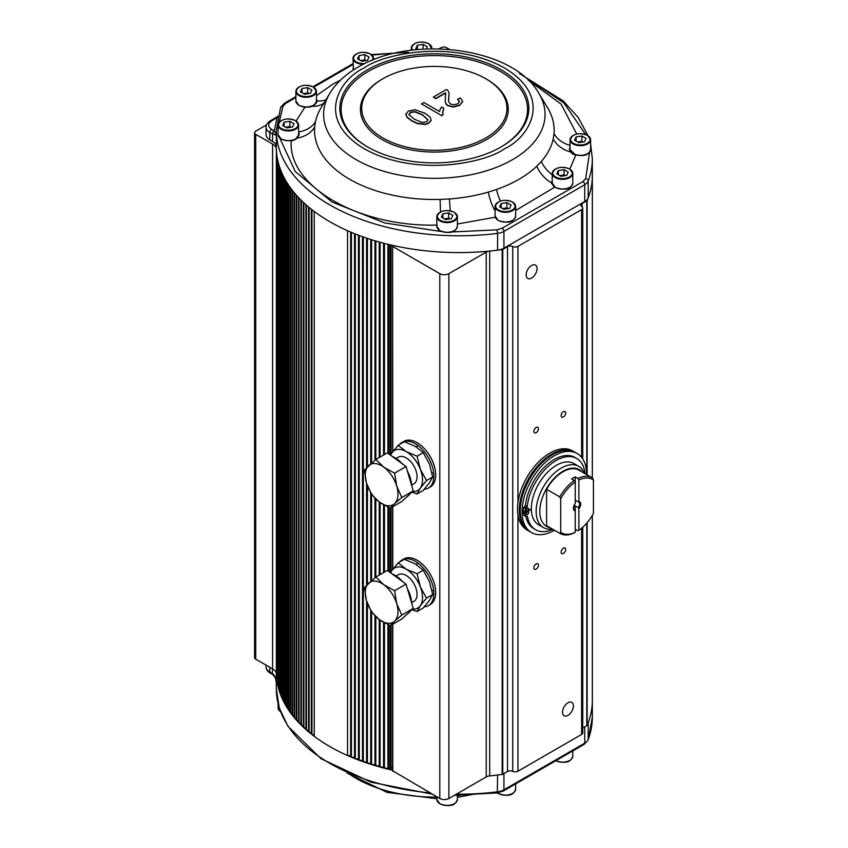 <?xml version="1.0" encoding="UTF-8"?>
<svg xmlns="http://www.w3.org/2000/svg" width="848" height="848" viewBox="0 0 848 848"><rect width="100%" height="100%" fill="white"/><g stroke="black" fill="none" stroke-linecap="round" stroke-linejoin="round"><path stroke-width="1.27" d="M526.152 274.922A7.717 4.452 120 0 0 527.742 278.451A7.717 4.452 120 0 0 533.689 276.384A7.717 4.452 120 0 0 537.06 268.625A7.717 4.452 120 0 0 535.459 265.095A7.717 4.452 120 0 0 529.512 267.162A7.717 4.452 120 0 0 526.152 274.922M562.51 712.214A7.717 4.452 120 0 0 564.111 715.744A7.717 4.452 120 0 0 570.047 713.677A7.717 4.452 120 0 0 573.418 705.918A7.717 4.452 120 0 0 571.817 702.388A7.717 4.452 120 0 0 565.881 704.455A7.717 4.452 120 0 0 562.51 712.214M533.88 431.378A3.212 1.855 120 0 0 534.537 432.851A3.212 1.855 120 0 0 537.017 431.982A3.212 1.855 120 0 0 538.416 428.749A3.212 1.855 120 0 0 537.759 427.286A3.212 1.855 120 0 0 535.279 428.145A3.212 1.855 120 0 0 533.88 431.378M561.143 415.637A3.212 1.855 120 0 0 561.811 417.099A3.212 1.855 120 0 0 564.291 416.241A3.212 1.855 120 0 0 565.69 413.008A3.212 1.855 120 0 0 565.022 411.534A3.212 1.855 120 0 0 562.553 412.393A3.212 1.855 120 0 0 561.143 415.637M561.143 552.09A3.212 1.855 120 0 0 561.811 553.564A3.212 1.855 120 0 0 564.291 552.695A3.212 1.855 120 0 0 565.69 549.462A3.212 1.855 120 0 0 565.022 547.988A3.212 1.855 120 0 0 562.553 548.857A3.212 1.855 120 0 0 561.143 552.09M533.88 567.831A3.212 1.855 120 0 0 534.547 569.305A3.212 1.855 120 0 0 537.017 568.446A3.212 1.855 120 0 0 538.427 565.213A3.212 1.855 120 0 0 537.759 563.74A3.212 1.855 120 0 0 535.279 564.598A3.212 1.855 120 0 0 533.88 567.831M424.254 489.264A26.352 15.211 -120 0 0 428.42 488.056A26.352 15.211 -120 0 0 432.459 466.93A26.352 15.211 -120 0 0 415.244 443.705A26.352 15.211 -120 0 0 402.069 442.402A26.352 15.211 -120 0 0 399.673 444.416M428.42 488.056L430.243 487.006A26.352 15.211 -120 0 0 434.282 465.881A26.352 15.211 -120 0 0 417.068 442.656A26.352 15.211 -120 0 0 403.892 441.352L402.069 442.402M424.254 606.829A26.352 15.211 -120 0 0 428.42 605.61A26.352 15.211 -120 0 0 432.459 584.495A26.352 15.211 -120 0 0 415.244 561.27A26.352 15.211 -120 0 0 402.069 559.966A26.352 15.211 -120 0 0 399.673 561.98M428.42 605.61L430.243 604.56A26.352 15.211 -120 0 0 434.282 583.445A26.352 15.211 -120 0 0 417.068 560.221A26.352 15.211 -120 0 0 403.892 558.917L402.069 559.966M383.55 622.347L383.55 767.991A2.576 1.484 0 0 0 382.914 767.376A2.576 1.484 0 0 0 380.095 767.058L379.226 766.815A2.576 1.484 0 0 0 378.568 766.168A2.576 1.484 0 0 0 375.812 765.839L374.954 765.585A2.576 1.484 0 0 0 374.275 764.896A2.576 1.484 0 0 0 371.583 764.546L370.735 764.281A2.576 1.484 0 0 0 370.046 763.56A2.576 1.484 0 0 0 367.417 763.2L366.59 762.914A2.576 1.484 0 0 0 365.88 762.151A2.576 1.484 0 0 0 363.315 761.78L362.499 761.493A2.576 1.484 0 0 0 361.778 760.688A2.576 1.484 0 0 0 359.276 760.306L358.471 759.999A2.576 1.484 0 0 0 357.739 759.161A2.576 1.484 0 0 0 355.312 758.769L354.517 758.451A2.576 1.484 0 0 0 353.786 757.582A2.576 1.484 0 0 0 351.411 757.179L350.637 756.851A2.576 1.484 0 0 0 349.895 755.928A2.576 1.484 0 0 0 347.532 755.526A182.553 105.396 0 0 1 314.226 736.297L314.226 211.47A182.553 105.396 0 0 0 347.532 230.698L347.532 755.526M314.226 735.672A2.576 1.484 0 0 0 313.527 734.94A2.576 1.484 0 0 0 311.937 734.506L311.354 734.145L311.375 209.392M311.354 733.382A2.576 1.484 0 0 0 310.675 732.693A2.576 1.484 0 0 0 309.16 732.269L308.587 731.898L308.608 207.156M308.587 731.061A2.576 1.484 0 0 0 307.93 730.404A2.576 1.484 0 0 0 306.478 729.98L305.927 729.619L305.948 204.887M305.927 728.686A2.576 1.484 0 0 0 305.291 728.072A2.576 1.484 0 0 0 303.902 727.658L303.393 727.192A182.553 105.396 180 0 1 301.369 725.294M303.372 726.28A2.576 1.484 0 0 0 302.757 725.708A2.576 1.484 0 0 0 301.432 725.305L300.945 724.817A182.553 105.396 180 0 1 299.015 722.888M300.913 723.832A2.576 1.484 0 0 0 300.319 723.302A2.576 1.484 0 0 0 299.068 722.899L298.602 197.838M298.57 721.351A2.576 1.484 0 0 0 298.008 720.864A2.576 1.484 0 0 0 296.821 720.471L296.376 195.411M296.334 718.828A2.576 1.484 0 0 0 295.804 718.383A2.576 1.484 0 0 0 294.68 718.002L294.256 192.962M294.203 716.284A2.576 1.484 0 0 0 293.705 715.871A2.576 1.484 0 0 0 292.645 715.511L292.253 190.471M292.189 713.709A2.576 1.484 0 0 0 291.723 713.338A2.576 1.484 0 0 0 290.737 712.977L290.355 187.959M290.292 711.101A2.576 1.484 0 0 0 289.868 710.772A2.576 1.484 0 0 0 288.935 710.423L288.585 185.415M288.511 708.462A2.576 1.484 0 0 0 288.119 708.175A2.576 1.484 0 0 0 287.249 707.847L286.921 182.839M286.847 705.801A2.576 1.484 0 0 0 286.486 705.547A2.576 1.484 0 0 0 285.681 705.239L285.384 180.253M285.288 703.119A2.576 1.484 0 0 0 284.981 702.907A2.576 1.484 0 0 0 284.239 702.61L283.963 702.07M283.857 700.427A2.576 1.484 0 0 0 283.592 700.236A2.576 1.484 0 0 0 282.914 699.96L282.66 699.42M282.554 697.703A2.576 1.484 0 0 0 282.331 697.554A2.576 1.484 0 0 0 281.706 697.289L281.472 696.749M281.356 694.957A2.576 1.484 0 0 0 281.186 694.851A2.576 1.484 0 0 0 280.614 694.597L280.412 694.056M280.285 692.201A2.576 1.484 0 0 0 280.158 692.127A2.576 1.484 0 0 0 279.649 691.904L279.48 691.353M279.342 689.435A2.576 1.484 0 0 0 279.268 689.392A2.576 1.484 0 0 0 278.812 689.18L278.663 688.64M278.515 686.657A2.576 1.484 0 0 0 278.494 686.647A2.576 1.484 0 0 0 278.102 686.456L277.964 685.905M388.819 453.966L388.819 244.5A182.553 105.396 0 0 1 387.939 244.288L387.939 453.33M387.939 507.072L387.939 570.895M387.939 624.626L387.939 769.125A2.576 1.484 0 0 0 387.303 768.521A2.576 1.484 0 0 0 384.43 768.214L383.55 767.991M387.939 769.125A182.553 105.396 0 0 0 388.819 769.337A1.283 0.742 0 0 0 390.218 769.178L391.034 768.701L391.034 625.262M391.034 245.03L391.034 454.263M391.034 507.698L391.034 571.828M392.603 767.302A2.703 1.558 0 0 0 391.034 768.701M393.514 245.591L392.603 246.27L392.794 451.73M392.794 770.843L439.794 798.498A6.424 3.71 0 0 0 448.878 798.498L486.233 776.927A6.424 3.71 0 0 1 489.699 775.899A182.553 105.396 0 0 0 502.164 774.404A1.283 0.742 0 0 0 502.769 774.203L507.517 771.468A3.858 2.226 0 0 1 512.733 771.341A3.858 2.226 0 0 0 517.948 771.214L581.622 734.453A3.858 2.226 0 0 0 582.746 732.884L582.746 527.202M276.331 146.715A182.553 105.396 0 0 0 276.331 147.181A182.553 105.396 0 0 0 497.575 250.181A12.858 7.42 0 0 0 503.935 248.178L584.728 201.538A12.858 7.42 0 0 0 588.194 197.86A182.553 105.396 0 0 0 592.339 175.525A182.553 105.396 0 0 1 587.134 200.51A1.283 0.742 0 0 1 586.795 200.859L582.057 203.605A3.858 2.226 0 0 0 580.922 205.174A3.858 2.226 0 0 0 581.834 206.615A3.858 2.226 0 0 1 582.746 208.046A3.858 2.226 0 0 1 581.622 209.626L517.948 246.386A3.858 2.226 0 0 1 512.733 246.514A3.858 2.226 0 0 0 507.517 246.63L502.769 249.376A1.283 0.742 0 0 1 502.164 249.566A182.553 105.396 0 0 1 489.699 251.061A6.424 3.71 0 0 0 486.233 252.1L448.878 273.66A6.424 3.71 0 0 1 439.794 273.66L392.794 246.535M582.746 728.029L586.795 725.697A1.283 0.742 0 0 0 587.134 725.347A182.553 105.396 0 0 0 592.339 700.353A182.553 105.396 180 0 1 588.194 722.687L588.194 739.488A182.553 105.396 0 0 0 592.339 717.154L588.088 740.071A2.576 2.056 -159.4 0 0 588.194 739.488A12.858 7.42 0 0 1 584.728 743.166L584.728 726.895M439.031 48.845L441.066 47.679A3.858 2.226 0 0 1 446.514 47.679L449.535 49.417M276.363 149.184L276.363 674.012A182.553 105.396 0 0 0 276.618 677.902L276.618 153.064A182.553 105.396 0 0 1 276.363 149.184A12.858 7.42 0 0 0 272.6 144.075L255.714 134.323A3.858 2.226 0 0 1 254.58 132.744A3.858 2.226 0 0 1 255.714 131.175L266.484 124.953M254.58 132.744L254.58 657.582A3.858 2.226 0 0 0 255.714 659.15L272.6 668.902A12.858 7.42 0 0 1 276.363 674.012M276.957 680.425L277.031 680.976A2.576 1.484 0 0 1 277.232 681.071M277.402 683.17L277.508 683.721A2.576 1.484 0 0 1 277.815 683.87M350.637 756.851L350.637 232.045L351.348 232.352M354.517 758.451L354.517 233.656L355.248 233.942M355.248 758.78A182.553 105.396 180 0 0 358.481 760.041L358.471 235.203L359.223 235.479M359.223 760.317A182.553 105.396 180 0 0 362.509 761.525L362.499 236.687L363.251 236.963M366.59 467.63L366.59 238.108L367.364 238.373M370.756 239.486L371.53 239.73M374.954 460.21L374.954 240.779L375.749 241.012M379.247 242.019L380.031 242.242M383.55 455.037L383.55 243.185L384.367 243.397M273.035 674.754L275.483 678.156L276.331 683.043C276.448 679.131 275.197 675.973 272.568 673.619A2.576 1.431 121.8 0 0 273.035 674.754L272.865 674.648A2.576 1.484 -60 0 1 272.335 673.471L272.568 668.881M272.95 674.701A2.576 1.484 -60 0 1 272.865 674.648L270.332 673.195A2.576 1.484 -60 0 1 269.802 672.019L272.335 673.471M503.405 790.983A2.576 1.484 -120 0 0 503.935 789.806L584.728 743.166A2.576 1.484 -120 0 1 584.187 744.343L503.405 790.983L497.341 792.912L497.575 775.008A182.553 105.396 180 0 1 489.699 775.899L489.699 251.061M392.603 770.217A182.553 105.396 180 0 1 384.367 768.224M383.572 768.023A182.553 105.396 180 0 1 380.031 767.069M379.247 766.846A182.553 105.396 180 0 1 375.749 765.85M374.964 765.617A182.553 105.396 180 0 1 371.53 764.557M370.756 764.313A182.553 105.396 180 0 1 367.364 763.211M366.59 601.009L366.59 762.914A182.553 105.396 180 0 1 363.251 761.79M354.528 758.494A182.553 105.396 180 0 1 351.348 757.179M350.637 756.882A182.553 105.396 180 0 1 311.884 734.506M311.354 734.092A182.553 105.396 180 0 1 309.096 732.259M308.587 731.835A182.553 105.396 180 0 1 306.414 729.98M305.927 729.545A182.553 105.396 180 0 1 303.838 727.658M298.57 722.422A182.553 105.396 180 0 1 296.758 720.461M296.334 719.984A182.553 105.396 180 0 1 294.616 717.991M294.203 717.503A182.553 105.396 180 0 1 292.592 715.489M292.189 714.991A182.553 105.396 180 0 1 290.673 712.967M290.292 712.437A182.553 105.396 180 0 1 288.871 710.412M288.511 709.871A182.553 105.396 180 0 1 287.196 707.826M286.847 707.264A182.553 105.396 180 0 1 285.628 705.218M285.288 704.635A182.553 105.396 180 0 1 284.186 702.589M283.857 701.974A182.553 105.396 180 0 1 282.85 699.939M282.554 699.293A182.553 105.396 180 0 1 281.653 697.268M281.356 696.579A182.553 105.396 180 0 1 280.561 694.586M280.285 693.834A182.553 105.396 180 0 1 279.607 691.883M279.342 691.067A182.553 105.396 180 0 1 278.759 689.159M278.515 688.258A182.553 105.396 180 0 1 278.049 686.435M277.815 685.407A182.553 105.396 180 0 1 277.455 683.7M277.232 682.47A182.553 105.396 180 0 1 276.989 680.955M276.777 679.375A182.553 105.396 180 0 1 276.331 672.019M325.95 99.704A25.716 17.946 46.4 0 1 317.088 100.817L316.442 99.29M315.403 104.039L316.431 101.23M298.623 132.299L299.27 134.323L297.362 138.065L294.118 140.153L291.246 140.779L295.613 139.284L298.623 134.874M297.362 138.065A25.716 20.967 -175.2 0 0 314.661 127.009A119.822 69.176 0 0 0 349.609 179.257A119.822 69.176 0 0 0 440.112 199.428L449.44 198.962A119.822 69.176 0 0 0 488.289 192.104A25.716 9.455 -106.2 0 0 495.105 210.94M500.415 200.987A25.716 10.886 70.7 0 1 496.472 189.486L488.289 192.104M552.228 174.73A25.716 18.741 41.1 0 1 541.321 161.48L536.784 166.208A25.716 17.946 -133.6 0 0 551.592 182.945L552.228 180.592M541.321 161.48A119.822 69.176 0 0 0 553.203 139.051L554.02 133.666A119.822 69.176 0 0 0 547.458 107.526L538.862 93.322A110.717 63.918 180 0 1 512.627 159.604A110.717 63.918 180 0 1 356.043 159.604A110.717 63.918 180 0 1 329.808 93.322L321.222 107.526A119.822 69.176 0 0 0 315.477 121.614L314.661 127.009M551.603 183.285L554.592 187.26L515.669 210.442M501.147 69.769A94.488 54.548 0 0 0 367.523 69.769A94.488 54.548 0 0 0 367.523 146.916L367.523 146.916A94.488 54.548 0 0 0 501.147 146.916A94.488 54.548 0 0 0 501.147 69.769M500.691 147.181A93.206 53.806 0 0 0 500.246 71.338A93.206 53.806 0 0 0 368.657 71.211A93.206 53.806 0 0 0 367.979 147.181M485.692 137.991A72.631 41.934 180 0 1 382.978 138.001A72.631 41.934 180 0 1 382.978 78.694L382.066 79.214A73.924 42.676 180 0 0 382.066 139.57A73.924 42.676 180 0 0 486.604 139.57A73.924 42.676 180 0 0 486.604 79.214L485.703 78.694A72.631 41.934 180 0 1 485.692 137.991M428.06 120.034L422.495 115.021L414.789 111.904L410.315 112.604L409.107 115.19M428.06 119.886L422.495 114.713L414.789 111.586L410.315 112.286L409.107 114.872L414.502 119.324L422.219 122.441L426.714 121.73L427.975 119.653M409.001 114.183L409.107 114.872M405.842 113.908L407.019 117.088L411.98 120.776L417.152 123.246L425.24 124.168L428.717 122.918L431.166 120.151L430 116.971L425.018 113.25L414.916 109.699L408.291 111.12L405.8 114.681M433.328 97.064L435.681 98.739L445.497 93.079L445.2 101.442L446.006 103.795L447.882 105.438L453.51 106.753L459.669 105.046L462.732 101.569L460.379 97.955L457.602 99.258L459.468 101.59L457.687 103.838L453.966 104.834L450.458 104.018L448.645 101.643L449.005 93.047L447.967 90.577L446.546 89.432L433.328 97.064L435.681 98.432L445.497 92.761L445.783 94.605M449.08 94.404L449.005 93.047M445.2 101.76L446.006 104.103L447.882 105.756L453.51 107.071L459.669 105.353L462.743 101.453M440.186 109.222L439.54 111.544L423.894 102.513L421.445 103.922L441.522 115.519L443.112 114.607L442.614 111.798L443.875 108.374L441.501 106.996L440.186 109.222M442.582 112.752L443.875 108.374M405.842 114.215L407.019 117.395L411.98 121.094L417.152 123.564L425.24 124.486L428.717 123.225L431.166 120.458M448.486 100.191L449.005 93.365M459.468 101.898L457.602 99.258M421.445 103.922L441.522 115.519M441.522 115.837L443.112 114.607M382.066 79.214L382.978 78.694A72.631 41.934 180 0 1 485.703 78.694M450.373 210.834A25.716 2.65 85.8 0 1 449.44 198.962M440.112 199.428A25.716 1.007 -91.6 0 0 440.494 211.947M315.477 121.614A25.716 20.829 12.4 0 1 298.623 131.864M296.143 120.967L304.803 107.325L311.884 106.233C315.244 104.686 316.982 102.884 317.088 100.817L317.088 100.848A10.929 6.307 180 0 0 317.067 100.583M311.884 106.233A25.716 18.741 -138.9 0 0 323.947 103.021M570.057 149.63L575.76 155.152L572.803 154.103L570.375 151.856L569.411 149.068L570.047 146.969M570.047 145.379A25.716 20.967 4.8 0 1 554.02 133.666M553.203 139.051A25.716 20.829 -167.6 0 0 570.375 151.856M495.105 216.251L495.105 214.131M304.803 107.325L310.294 106.869M552.239 183.263L554.592 187.26M271.625 129.341A2.576 1.484 120 0 0 269.802 132.489A12.858 7.42 180 0 1 266.039 127.242L266.039 134.588A12.858 7.42 0 0 0 269.802 139.835L272.568 141.425L272.568 134.079L276.331 135.161L274.264 130.931A2.576 1.537 118.2 0 0 272.568 134.079L272.335 133.942A2.576 1.484 -60 0 1 274.148 130.793L271.625 129.341C267.692 126.543 267.692 123.734 271.625 120.935L277.762 117.013M274.264 130.931L276.999 117.84A2.576 1.484 -120 0 0 275.706 117.713L270.332 120.808C267.396 122.706 265.965 124.847 266.039 127.242M272.568 141.425A12.858 7.42 180 0 1 276.331 146.545M449.673 218.932A5.141 2.968 0 0 0 445.783 218.636A5.141 2.968 0 0 0 444.5 218.943M444.341 218.858L448.645 218.19L449.875 218.901M448.645 212.943L452.843 215.36L451.306 218.678L445.571 219.558L441.373 217.141L442.91 213.823L448.645 212.943L448.645 218.19M442.91 218.021L442.91 213.823M507.952 208.64A5.141 2.968 0 0 0 504.062 208.343A5.141 2.968 0 0 0 502.779 208.65M502.62 208.566L506.924 207.898L508.153 208.608M506.924 202.651L511.121 205.078L509.584 208.385L503.85 209.276L499.652 206.848L501.189 203.541L506.924 202.651L506.924 207.898M501.189 207.739L501.189 203.541M565.086 175.663A5.141 2.968 0 0 0 561.185 175.366A5.141 2.968 0 0 0 559.903 175.674M559.754 175.589L564.058 174.921L565.277 175.631M564.058 169.674L568.255 172.091L566.718 175.409L560.984 176.289L556.776 173.872L558.313 170.554L564.058 169.674L564.058 174.921M558.313 174.752L558.313 170.554M582.905 142.008A5.141 2.968 0 0 0 579.004 141.711A5.141 2.968 0 0 0 577.721 142.029M577.573 141.934L581.866 141.277L583.095 141.976M581.866 136.019L586.074 138.447L584.537 141.764L578.792 142.644L574.594 140.227L576.131 136.91L581.866 136.019L581.866 141.277M576.131 141.107L576.131 136.91M290.906 127.264A5.141 2.968 0 0 0 287.006 126.967A5.141 2.968 0 0 0 285.734 127.274M285.575 127.189L289.878 126.522L291.108 127.232M289.878 121.275L294.076 123.702L292.539 127.009L286.804 127.9L282.607 125.472L284.144 122.165L289.878 121.275L289.878 126.522M284.144 126.363L284.144 122.165M308.725 93.619A5.141 2.968 0 0 0 304.824 93.322A5.141 2.968 0 0 0 303.542 93.63M303.393 93.545L307.697 92.877L308.926 93.587M307.697 87.63L311.894 90.058L310.357 93.365L304.623 94.255L300.425 91.828L301.962 88.521L307.697 87.63L307.697 92.877M301.962 92.718L301.962 88.521M423.099 49.131L423.099 44.361L427.297 46.778L426.29 48.961M417.364 49.449L417.364 45.251L423.099 44.361M417.555 49.555L415.827 48.559L417.364 45.251M365.859 60.632A5.141 2.968 0 0 0 361.958 60.335A5.141 2.968 0 0 0 360.676 60.653M360.517 60.558L364.82 59.89L366.05 60.6M364.82 54.643L369.018 57.07L367.481 60.378L361.746 61.268L357.549 58.841L359.086 55.533L364.82 54.643L364.82 59.89M359.086 59.731L359.086 55.533M582.269 472.06A32.786 18.932 120 0 0 546.578 488.565A32.786 18.932 120 0 0 550.129 527.732M552.44 529.067A35.351 20.416 -60 0 1 543.473 527.594A35.351 20.416 -60 0 1 543.473 486.773A35.351 20.416 -60 0 1 578.824 466.368A35.351 20.416 -60 0 1 584.579 473.396M547.193 526.025A32.139 18.561 -60 0 1 546.896 525.866A32.139 18.561 -60 0 1 546.6 525.686L559.786 533.297L560.698 532.279A30.857 17.819 120 0 0 575.241 532.321L575.241 510.878L574.011 509.394M575.241 529.173L577.965 530.753L578.877 530.223A30.857 17.819 120 0 0 593.42 513.379L593.42 480.053A30.857 17.819 120 0 0 578.877 480.01L578.877 501.454L578.325 501.91L575.241 500.129M575.241 532.321L574.329 532.851A32.139 18.561 -60 0 1 560.072 533.477A32.139 18.561 -60 0 1 559.786 533.297M573.439 507.623A4.367 2.523 120 0 0 575.241 505.906L575.241 510.878A5.173 2.989 120 0 1 573.396 508.122A5.173 2.989 120 0 1 575.241 503.553L575.241 482.109A30.857 17.819 120 0 0 561.63 497.257A30.857 17.819 120 0 0 560.698 498.953L559.786 496.875A32.139 18.561 -60 0 1 560.072 496.366A32.139 18.561 -60 0 1 574.329 480.53L575.241 482.109L575.241 476.862L577.965 478.431A32.139 18.561 -60 0 1 592.211 477.806A32.139 18.561 -60 0 1 592.508 477.986L593.42 480.053M575.241 505.906L578.325 507.687A4.367 2.523 120 0 0 578.696 507.115A4.367 2.523 120 0 0 578.696 502.058A4.367 2.523 120 0 0 578.325 501.91M573.418 507.793A4.367 2.523 120 0 0 574.319 509.637A4.367 2.523 120 0 0 574.69 509.786M578.325 507.687L578.877 508.779A5.173 2.989 120 0 0 579.64 507.655A5.173 2.989 120 0 0 578.877 501.454M578.824 466.368L574.001 463.58A35.351 20.416 120 0 0 538.65 483.996A35.351 20.416 120 0 0 538.65 524.817L543.473 527.594M546.6 525.686L546.6 489.264A32.139 18.561 -60 0 1 579.036 470.195L592.211 477.806M578.877 508.779L578.877 530.223M578.877 480.01L577.965 478.431M575.241 476.862A32.139 18.561 120 0 0 571.605 478.961L574.329 480.53M560.698 498.953L560.698 532.279M546.6 489.264L559.786 496.875M554.465 530.233A45.633 26.352 -60 0 1 531.505 532.565L529.693 531.516A45.633 26.352 -60 0 1 520.237 510.623A45.633 26.352 -60 0 0 529.693 531.516L528.781 530.996A45.633 26.352 -60 0 1 519.336 510.104A45.633 26.352 -60 0 0 528.781 530.996L526.968 529.947A45.633 26.352 -60 0 1 517.513 509.054A45.633 26.352 -60 0 1 537.431 463.125A45.633 26.352 -60 0 1 572.601 450.892L577.149 453.521A45.633 26.352 -60 0 1 586.604 474.414A45.633 26.352 -60 0 1 586.604 474.562M519.336 510.104A45.633 26.352 -60 0 1 539.254 464.174A45.633 26.352 -60 0 1 574.425 451.942A45.633 26.352 -60 0 0 539.254 464.174A45.633 26.352 -60 0 0 519.336 510.104M527.573 514.471A1.59 0.922 -60 0 1 526.746 514.566A1.59 0.922 -60 0 1 526.502 513.305A1.59 0.922 -60 0 1 527.52 511.895A1.59 0.922 -60 0 1 528.336 511.8A1.59 0.922 -60 0 1 528.59 513.061A1.59 0.922 -60 0 1 527.573 514.471M527.498 510.825A1.59 0.922 -60 0 1 526.672 510.92A1.59 0.922 -60 0 1 526.428 509.659A1.59 0.922 -60 0 1 527.445 508.249A1.59 0.922 -60 0 1 528.272 508.153A1.59 0.922 -60 0 1 528.516 509.415A1.59 0.922 -60 0 1 527.498 510.825M523.757 511.259L523.311 510.973A14.511 8.385 -60 0 1 523.863 507.295L524.223 506.744A5.046 2.915 -60 0 0 525.463 505.514A41.139 23.755 -60 0 1 553.691 459.839A41.139 23.755 -60 0 1 574.902 457.422L576.714 458.471A41.139 23.755 -60 0 1 585.056 473.672M525.463 505.514L527.286 506.574A41.139 23.755 -60 0 1 555.504 460.888A41.139 23.755 -60 0 1 576.714 458.471M552.917 529.343A41.139 23.755 -60 0 1 535.576 529.724L533.763 528.675A41.139 23.755 -60 0 1 525.898 516.58L525.834 516.485A14.511 8.385 -60 0 1 525.156 513.559L531.155 509.065L525.124 512.022A14.511 8.385 -60 0 1 525.675 508.355L526.036 507.793A5.046 2.915 -60 0 0 527.286 506.574M535.576 529.724A41.139 23.755 -60 0 1 527.477 516.305A5.046 2.915 -60 0 0 526.216 516.591L524.011 515.436A14.511 8.385 -60 0 1 523.333 512.51L523.937 511.577M396.154 575.993L398.443 574.679A15.423 8.904 60 0 1 406.16 575.442A15.423 8.904 60 0 1 416.23 589.042A15.423 8.904 60 0 1 413.866 601.402L411.587 602.716M411.895 609.691L417.068 611.546L423.237 607.984L429.417 600.416L432.681 594.543L429.417 581.527L423.237 570.195L417.068 573.757L420.332 586.774A23.14 13.356 60 0 1 420.332 605.663L426.512 598.105L432.681 594.543M417.068 611.546L420.332 605.663A23.14 13.356 60 0 1 412.51 609.118M426.512 598.105L420.332 586.774A23.14 13.356 60 0 0 406.16 569.146L417.068 573.757M398.168 562.849L391.988 570.407A23.14 13.356 60 0 1 406.16 569.146L398.168 562.849L404.337 559.288L415.244 563.899L423.237 570.195M390.705 572.909A23.14 13.356 60 0 1 391.988 570.407L390.472 572.739M396.154 458.439L398.443 457.114A15.423 8.904 60 0 1 406.16 457.878A15.423 8.904 60 0 1 416.23 471.477A15.423 8.904 60 0 1 413.866 483.837L411.587 485.151M411.895 492.137L417.068 493.981L423.237 490.42L429.417 482.851L432.681 476.979L429.417 463.962L423.237 452.631L417.068 456.192L420.332 469.209A23.14 13.356 60 0 1 420.332 488.109L426.512 480.54L432.681 476.979M417.068 493.981L420.332 488.109A23.14 13.356 60 0 1 412.51 491.554M426.512 480.54L420.332 469.209A23.14 13.356 60 0 0 406.16 451.581L417.068 456.192M398.168 445.285L391.988 452.853A23.14 13.356 60 0 1 406.16 451.581L398.168 445.285L404.337 441.723L415.244 446.334L423.237 452.631M390.705 455.344A23.14 13.356 60 0 1 391.988 452.853L390.472 455.175M392.232 574.022A23.14 13.356 60 0 1 402.355 581.421M407.4 588.692A23.14 13.356 60 0 1 410.368 595.858A23.14 13.356 60 0 1 411.587 602.843M409.383 612.012A23.14 13.356 60 0 1 406.849 614.365M375.855 577.032L387.303 570.428L406.033 584.113L413.252 608.44L401.74 619.082L390.292 625.697L394.585 621.213A23.14 13.356 60 0 1 379.459 619.697A23.14 13.356 60 0 1 366.495 600.691A23.14 13.356 60 0 1 368.636 583.201A23.14 13.356 60 0 1 383.762 584.717L375.855 577.032L364.343 587.685L366.495 600.691L371.562 612.012L379.459 619.697L390.292 625.697M396.737 603.723A23.14 13.356 60 0 1 394.585 621.213L401.804 615.044L396.737 603.723A23.14 13.356 -120 0 0 383.762 584.717L394.585 590.717L396.737 603.723M413.252 608.44L401.804 615.044M406.033 584.113L394.585 590.717M392.232 456.457A23.14 13.356 60 0 1 402.355 463.856M407.4 471.128A23.14 13.356 60 0 1 410.368 478.293A23.14 13.356 60 0 1 411.587 485.279M409.383 494.448A23.14 13.356 60 0 1 406.849 496.801M375.855 459.478L387.303 452.864L406.033 466.548L413.252 490.875L401.74 501.518L390.292 508.132L394.585 503.648A23.14 13.356 60 0 1 379.459 502.133A23.14 13.356 60 0 1 366.495 483.127A23.14 13.356 60 0 1 368.636 465.637A23.14 13.356 60 0 1 383.762 467.153L375.855 459.478L364.343 470.121L366.495 483.127L371.562 494.448L379.459 502.133L390.292 508.132M396.737 486.158A23.14 13.356 60 0 1 394.585 503.648L401.804 497.479L396.737 486.158A23.14 13.356 -120 0 0 383.762 467.153L394.585 473.152L396.737 486.158M413.252 490.875L401.804 497.479M406.033 466.548L394.585 473.152M520.237 510.623A45.633 26.352 -60 0 1 540.165 464.693A45.633 26.352 -60 0 1 575.326 452.472A45.633 26.352 -60 0 0 540.165 464.693A45.633 26.352 -60 0 0 520.237 510.623M531.505 532.565A45.633 26.352 -60 0 1 522.061 511.673A45.633 26.352 -60 0 1 541.978 465.743A45.633 26.352 -60 0 1 577.149 453.521M383.55 504.783L383.55 572.601M379.226 242.009L379.226 457.528M379.226 501.963L379.226 575.092M379.226 619.517L379.226 766.815M374.954 498.285L374.954 577.774M374.954 615.839L374.954 765.585M370.735 239.475L370.735 463.761M370.735 493.038L370.735 581.325M370.735 610.602L370.735 764.281M366.59 483.445L366.59 585.194M303.393 202.566L303.393 727.192M300.945 200.223L300.945 724.817M384.43 243.408L384.43 454.528M384.43 505.281L384.43 572.093M384.43 622.835L384.43 768.214M388.819 507.475L388.819 571.531M388.819 625.04L388.819 769.337M390.218 244.839L390.218 454.994M390.218 508.1L390.218 572.559M390.218 625.665L390.218 769.178M392.794 506.691L392.794 569.294M392.794 624.245L392.794 771.362M439.794 273.66L439.794 798.498M448.878 273.66L448.878 798.498M486.233 252.1L486.233 776.927M502.164 249.566L502.164 774.404M502.769 249.376L502.769 774.203M507.517 246.63L507.517 771.468M512.733 246.514L512.733 771.341M517.948 246.386L517.948 502.694M517.948 514.906L517.948 771.214M581.622 209.626L581.622 457.401M581.622 528.166L581.622 734.453M582.057 203.605L582.057 206.774M586.795 200.859L586.795 474.679M586.795 523.078L586.795 725.697M587.134 200.51L587.134 474.88M587.134 522.686L587.134 725.347M255.714 134.323L255.714 659.15M272.6 144.075L272.6 668.902M277.031 156.435L277.031 680.976M277.508 159.117L277.508 683.721M278.102 161.809L278.102 686.456M278.812 164.501L278.812 689.18M279.649 167.204L279.649 691.904M280.614 169.886L280.614 694.597M281.706 172.557L281.706 697.289M282.914 175.218L282.914 699.96M284.239 177.857L284.239 702.61M285.681 180.486L285.681 705.239M287.249 183.083L287.249 707.847M288.935 185.659L288.935 710.423M290.737 188.214L290.737 712.977M292.645 190.736L292.645 715.511M294.68 193.227L294.68 718.002M296.821 195.697L296.821 720.471M299.068 198.125L299.068 722.899M301.432 200.52L301.432 725.305M303.902 202.873L303.902 727.658M306.478 205.195L306.478 729.98M309.16 207.484L309.16 732.269M311.937 209.721L311.937 734.506M351.411 232.373L351.411 757.179M355.312 233.974L355.312 758.769M359.276 235.5L359.276 760.306M363.315 236.984L363.315 761.78M367.417 238.394L367.417 466.803M367.417 485.925L367.417 584.357M367.417 603.479L367.417 763.2M371.583 239.74L371.583 463.029M371.583 494.479L371.583 580.594M371.583 612.044L371.583 764.546M375.812 241.033L375.812 459.51M375.812 499.112L375.812 577.075M375.812 616.676L375.812 765.839M380.095 242.252L380.095 457.03M380.095 502.588L380.095 574.594M380.095 620.153L380.095 767.058M349.217 774.012A110.717 63.918 0 0 0 356.043 778.337A110.717 63.918 0 0 0 436.826 797.035M457.39 795.657A110.717 63.918 0 0 0 460.199 795.286M456.341 794.194A182.553 105.396 0 0 0 497.575 791.809A12.858 7.42 0 0 0 503.935 789.806L503.935 773.535M432.279 794.152L371.201 782.248L321.021 758.716L287.949 726.301L279.268 707.9L276.331 688.809A182.553 105.396 0 0 0 430.063 792.88M270.332 673.195C267.396 671.298 265.965 669.157 266.039 666.761A12.858 7.42 0 0 0 269.802 672.019L269.802 667.291M316.442 95.612L333.137 84.026L340.62 80.009M298.623 132.426A10.929 6.307 180 0 1 299.27 134.44M364.29 67.904C381.96 54.442 451.581 38.52 504.39 67.904C555.281 98.389 527.7 138.584 504.39 148.792C486.71 162.244 417.089 178.175 364.29 148.792C313.389 118.296 340.981 78.101 364.29 67.904M496.472 189.486A119.822 69.176 0 0 0 536.784 166.208M551.592 182.924A10.929 6.307 180 0 1 552.228 180.825M569.411 149.195A10.929 6.307 180 0 1 570.047 147.17M495.19 217.247L457.39 224.01M437.239 225.07C358.736 227.253 287.472 186.104 291.246 140.779M528.05 80.009L561.111 104.113L576.704 133.995M575.76 155.152L569.835 169.059M295.878 96.619L284.483 103.202A2.576 1.484 60 0 1 285.765 103.329L282.988 106.265A2.576 2.056 -159.4 0 0 280.582 107.463L276.331 130.391A182.553 105.396 180 0 0 497.575 233.391L497.575 250.181M285.765 103.329L295.878 97.488M313.739 87.174L353.001 64.512M589.593 151.993L585.682 178.652L582.905 181.589L502.122 228.229L497.023 229.84L449.769 232.066M443.101 231.801L384.769 222.982L331.939 201.951L295.231 171.54L279.67 137.853M279.204 122.282L282.988 106.265M371.954 55.035L395.327 53.053M523.799 76.225L563.878 102.926L585.629 134.472M497.023 229.84L497.575 233.391A12.858 7.42 180 0 0 503.935 231.377L503.935 248.178M502.122 228.229A2.576 1.484 60 0 1 503.935 231.377L584.728 184.737L584.728 201.538M582.905 181.589A2.576 1.484 60 0 1 584.728 184.737A12.858 7.42 180 0 0 588.194 181.069L588.194 197.86M585.682 178.652A2.576 2.056 20.6 0 1 588.194 181.069A182.553 105.396 180 0 0 592.339 158.724L590.621 144.075M271.625 120.935A2.576 1.484 -120 0 0 270.332 120.808M272.335 133.942L269.802 132.489L269.802 139.835M439.836 230.529A10.282 5.936 0 0 0 451.041 231.811A10.282 5.936 0 0 0 457.39 226.331C456.033 229.808 453.722 235.172 439.942 230.762L436.826 226.331A10.282 5.936 0 0 0 439.836 230.529M454.199 230.635A9.773 5.639 180 0 1 440.197 230.741M454.38 212.477A10.282 5.936 180 0 1 457.39 216.675A10.282 5.936 180 0 1 451.041 222.155A10.282 5.936 180 0 1 439.836 220.872A10.282 5.936 180 0 1 436.826 216.675A10.282 5.936 180 0 1 440.027 212.371M440.197 220.236A9.773 5.639 0 0 0 454.019 220.236A9.773 5.639 0 0 0 454.019 212.265A9.773 5.639 0 0 0 440.197 212.265A9.773 5.639 0 0 0 440.197 220.236M498.115 220.236A10.282 5.936 0 0 0 509.319 221.529A10.282 5.936 0 0 0 515.669 216.039C514.312 219.515 512.001 224.89 498.221 220.48L495.105 216.039A10.282 5.936 0 0 0 498.115 220.236M512.478 220.342A9.773 5.639 180 0 1 498.476 220.448M512.658 202.184A10.282 5.936 180 0 1 515.669 206.382A10.282 5.936 180 0 1 509.319 211.873A10.282 5.936 180 0 1 498.115 210.58A10.282 5.936 180 0 1 495.105 206.382A10.282 5.936 180 0 1 498.306 202.078M498.476 209.954A9.773 5.639 0 0 0 512.298 209.954A9.773 5.639 0 0 0 512.298 201.972A9.773 5.639 0 0 0 498.476 201.972A9.773 5.639 0 0 0 498.476 209.954M555.249 187.26A10.282 5.936 0 0 0 566.453 188.542A10.282 5.936 0 0 0 572.803 183.062C571.435 186.539 569.125 191.902 555.355 187.493L552.228 183.062A10.282 5.936 0 0 0 555.249 187.26M569.602 187.366A9.773 5.639 180 0 1 555.61 187.472M569.792 169.208A10.282 5.936 180 0 1 572.803 173.405A10.282 5.936 180 0 1 566.453 178.886A10.282 5.936 180 0 1 555.249 177.603A10.282 5.936 180 0 1 552.228 173.405A10.282 5.936 180 0 1 555.429 169.102M555.61 176.967A9.773 5.639 0 0 0 569.421 176.967A9.773 5.639 0 0 0 569.421 168.996A9.773 5.639 0 0 0 555.61 168.996A9.773 5.639 0 0 0 555.61 176.967M573.057 153.615A10.282 5.936 0 0 0 584.272 154.898A10.282 5.936 0 0 0 590.621 149.407C589.254 152.894 586.943 158.258 573.163 153.848L570.047 149.407A10.282 5.936 0 0 0 573.057 153.615M587.42 153.711A9.773 5.639 180 0 1 573.428 153.817M587.611 135.553A10.282 5.936 180 0 1 590.621 139.75A10.282 5.936 180 0 1 584.272 145.241A10.282 5.936 180 0 1 573.057 143.959A10.282 5.936 180 0 1 570.047 139.75A10.282 5.936 180 0 1 573.248 135.447M573.428 143.323A9.773 5.639 0 0 0 587.24 143.323A9.773 5.639 0 0 0 587.24 135.351A9.773 5.639 0 0 0 573.428 135.351A9.773 5.639 0 0 0 573.428 143.323M281.07 138.86A10.282 5.936 0 0 0 292.274 140.153A10.282 5.936 0 0 0 298.623 134.662C297.266 138.139 294.956 143.513 281.176 139.093L278.059 134.662A10.282 5.936 0 0 0 281.07 138.86M295.422 138.966A9.773 5.639 180 0 1 281.43 139.072M295.613 120.808A10.282 5.936 180 0 1 298.623 125.006A10.282 5.936 180 0 1 292.274 130.497A10.282 5.936 180 0 1 281.07 129.203A10.282 5.936 180 0 1 278.059 125.006A10.282 5.936 180 0 1 281.25 120.702M281.43 128.578A9.773 5.639 0 0 0 295.252 128.578A9.773 5.639 0 0 0 295.252 120.596A9.773 5.639 0 0 0 281.43 120.596A9.773 5.639 0 0 0 281.43 128.578M298.888 105.216A10.282 5.936 0 0 0 310.092 106.498A10.282 5.936 0 0 0 316.442 101.018C315.085 104.495 312.774 109.858 298.994 105.449L295.878 101.018A10.282 5.936 0 0 0 298.888 105.216M313.241 105.322A9.773 5.639 180 0 1 299.249 105.428M313.431 87.164A10.282 5.936 180 0 1 316.442 91.361A10.282 5.936 180 0 1 310.092 96.842A10.282 5.936 180 0 1 298.888 95.559A10.282 5.936 180 0 1 295.878 91.361A10.282 5.936 180 0 1 299.068 87.058M299.249 94.934A9.773 5.639 0 0 0 313.071 94.934A9.773 5.639 0 0 0 313.071 86.952A9.773 5.639 0 0 0 299.249 86.952A9.773 5.639 0 0 0 299.249 94.934M428.834 43.895A10.282 5.936 180 0 1 431.844 48.092A10.282 5.936 180 0 1 431.77 48.802M431.134 48.813A9.773 5.639 0 0 0 428.473 43.683A9.773 5.639 0 0 0 415.955 43.057A9.773 5.639 0 0 0 412.722 50.064M411.927 50.159A10.282 5.936 180 0 1 411.28 48.092A10.282 5.936 180 0 1 414.481 43.789M370.555 54.177A10.282 5.936 180 0 1 373.565 58.374A10.282 5.936 180 0 1 373.247 59.848M363.315 64.31A10.282 5.936 180 0 1 356.012 62.572A10.282 5.936 180 0 1 353.001 58.374A10.282 5.936 180 0 1 356.202 54.071M372.198 60.272A9.773 5.639 0 0 0 370.194 53.965A9.773 5.639 0 0 0 356.372 53.965A9.773 5.639 0 0 0 356.372 61.946A9.773 5.639 0 0 0 364.926 63.515M353.001 68.031A10.282 5.936 0 0 0 353.531 69.907L353.001 58.374C355.683 52.332 361.502 50.859 370.449 53.943L373.565 58.374L373.565 59.72M555.853 760.698A10.282 5.936 0 0 0 566.835 761.568A10.282 5.936 0 0 0 572.803 756.172C571.435 759.649 569.125 765.023 555.355 760.614M569.602 760.476A9.773 5.639 180 0 1 555.832 760.709M497.405 792.901A10.282 5.936 0 0 0 498.115 793.357A10.282 5.936 0 0 0 509.319 794.64A10.282 5.936 0 0 0 515.669 789.159C514.312 792.636 512.001 798 498.221 793.59L497.225 792.922M512.478 793.463A9.773 5.639 180 0 1 498.476 793.569M439.836 803.639A10.282 5.936 0 0 0 451.041 804.932A10.282 5.936 0 0 0 457.39 799.441C456.033 802.929 453.722 808.292 439.942 803.883L436.826 799.441A10.282 5.936 0 0 0 439.836 803.639M454.199 803.745A9.773 5.639 180 0 1 440.197 803.851M281.176 712.214L278.059 707.783A10.282 5.936 0 0 0 280.55 711.663M524.223 506.744L526.036 507.793M524.011 515.436L525.834 516.485M523.333 512.51L525.156 513.559M523.767 511.683L525.59 512.733M523.311 510.973L525.124 512.022M523.863 507.295L525.675 508.355M392.603 246.27L392.603 451.984M392.603 506.797L392.603 569.549M392.603 624.361L392.603 771.097M582.746 208.046L582.746 458.98M592.339 158.724L592.339 477.88M592.339 515.308L592.339 717.154M276.777 155.841L276.777 680.679M277.232 158.587L277.232 683.414M277.815 161.311L277.815 686.149M278.515 164.035L278.515 688.873M279.342 166.749L279.342 691.576M280.285 169.441L280.285 694.279M281.356 172.123L281.356 696.961M282.554 174.794L282.554 699.621M283.857 177.433L283.857 702.271M285.288 180.062L285.288 704.889M286.847 182.67L286.847 707.497M288.511 185.246L288.511 710.073M290.292 187.8L290.292 712.627M292.189 190.323L292.189 715.15M294.203 192.814L294.203 717.641M296.334 195.273L296.334 720.111M298.57 197.711L298.57 722.538M300.913 200.107L300.913 724.934M303.372 202.46L303.372 727.298M305.927 204.781L305.927 729.619M308.587 207.071L308.587 731.898M311.354 209.308L311.354 734.145M347.033 773.047L387.176 792.403L436.826 798.731M457.39 797.29L476.618 793.707M584.187 744.343L588.088 740.071M497.341 792.912L454.486 795.254M276.331 673.609L276.331 688.809M266.039 665.118L266.039 666.761M329.808 93.322C336.221 82.987 345.571 74.306 357.856 67.268C411.46 34.704 512.786 46.82 538.862 93.322M284.483 103.202L280.582 107.463M371.445 54.611L408.482 52.247M519.453 73.522L563.189 100.88L578.241 117.575L588.035 135.659M277.974 116.102L275.706 117.713M353.001 63.642L312.986 86.74M276.331 147.181L276.331 130.391M457.39 226.331L457.39 216.675L454.274 212.233C445.327 209.149 439.508 210.633 436.826 216.675L436.826 226.331M515.669 216.039L515.669 206.382L512.552 201.951C503.606 198.867 497.787 200.34 495.105 206.382L495.105 216.039M572.803 183.062L572.803 173.405L569.686 168.964C560.729 165.879 554.921 167.363 552.228 173.405L552.228 183.062M590.621 149.407L590.621 139.75L587.494 135.32C578.548 132.235 572.739 133.708 570.047 139.75L570.047 149.407M298.623 134.662L298.623 125.006L295.507 120.575C286.56 117.49 280.741 118.964 278.059 125.006L278.059 134.662M316.442 101.018L316.442 91.361L313.325 86.931C304.379 83.835 298.56 85.319 295.878 91.361L295.878 101.018M431.844 48.802L428.728 43.661C419.781 40.566 413.962 42.05 411.28 48.092L411.28 50.244M572.803 750.915L572.803 756.172M515.669 783.902L515.669 789.159M457.39 795.286L457.39 799.441M436.826 796.781L436.826 799.441M278.059 703.469L278.059 707.783M546.896 525.866L560.072 533.477M523.439 511.291L525.262 512.34M418.212 563.263L416.167 564.45M433.646 589.985L432.067 590.897M418.212 445.698L416.167 446.885M433.646 472.421L432.067 473.332"/></g></svg>

